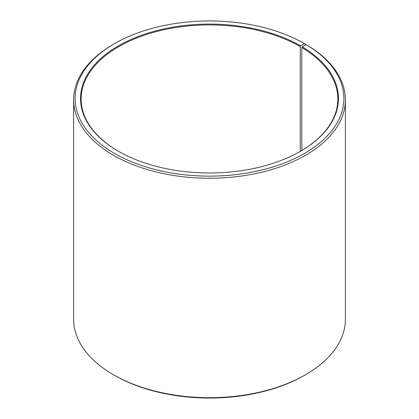 <?xml version="1.0" encoding="UTF-8"?>
<svg xmlns="http://www.w3.org/2000/svg" width="419" height="419" viewBox="0 0 419 419"><rect width="100%" height="100%" fill="white"/><g stroke="black" fill="none" stroke-linecap="round" stroke-linejoin="round"><path stroke-width="0.63" d="M300.47 151.306A128.35 74.1 -0 0 0 337.85 99.031A128.35 74.1 -0 0 0 301.827 47.556L301.827 150.505M305.592 44.964L305.592 44.294L304.529 43.676L300.685 45.896A128.952 74.451 -0 0 0 118.315 45.896A128.952 74.451 -0 0 0 118.315 151.18A128.952 74.451 -0 0 0 300.685 151.18A128.952 74.451 -0 0 0 302.261 46.823L301.827 47.556M304.529 43.676A134.389 77.588 -0 0 0 114.471 43.676A134.389 77.588 -0 0 0 114.471 153.401A134.389 77.588 -0 0 0 303.696 153.878A134.389 77.588 -0 0 0 306.174 44.639L302.261 46.823M114.471 43.676L113.402 44.294A135.897 78.463 -0 0 0 73.603 99.769A135.897 78.463 -0 0 0 113.408 155.25A135.897 78.463 -0 0 0 261.508 172.261A135.897 78.463 -0 0 0 345.397 99.769A135.897 78.463 -0 0 0 307.258 45.268L306.174 44.639M73.603 99.769L73.603 319.231A135.897 78.463 -0 0 0 113.402 374.706A135.897 78.463 -0 0 0 113.408 374.706L114.471 375.324A134.389 77.588 -0 0 0 304.529 375.324L305.598 374.706A135.897 78.463 -0 0 0 345.397 319.231L345.397 99.769M113.408 374.706A135.897 78.463 -0 0 0 305.598 374.706M300.685 45.896L300.255 46.635A128.35 74.1 -0 0 0 160.383 30.571A128.35 74.1 -0 0 0 81.15 99.031A128.35 74.1 -0 0 0 118.53 151.306M300.255 46.635L300.255 151.427M114.471 375.324L113.402 374.706"/></g></svg>
